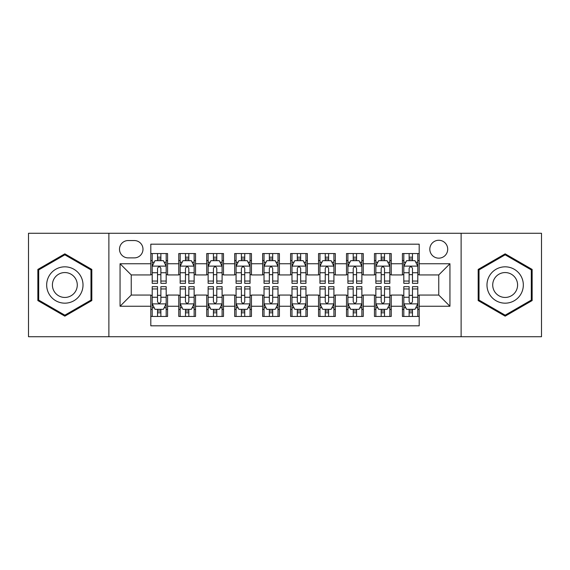 <?xml version="1.0" encoding="UTF-8"?>
<svg xmlns="http://www.w3.org/2000/svg" width="570" height="570" viewBox="0 0 570 570"><rect width="100%" height="100%" fill="white"/><g stroke="black" fill="none" stroke-linecap="round" stroke-linejoin="round"><path stroke-width="0.85" d="M438.757 240.269A8.949 8.949 0 0 0 429.816 249.218A8.949 8.949 0 0 0 438.757 258.16A8.949 8.949 0 0 0 447.707 249.218A8.949 8.949 0 0 0 438.757 240.269M461.123 336.72L541.5 336.72L541.5 233.28L461.123 233.28L461.123 336.72L108.877 336.72L108.877 233.28L28.5 233.28L28.5 336.72L108.877 336.72M419.192 253.55L402.42 253.55L402.42 263.753L391.234 263.753L391.234 274.932L402.42 274.932L402.42 263.753M391.234 263.753L391.234 253.55L374.462 253.55L374.462 263.753L363.275 263.753L363.275 274.932L374.462 274.932L374.462 263.753M363.275 263.753L363.275 253.55L346.503 253.55L346.503 263.753L335.324 263.753L335.324 274.932L346.503 274.932L346.503 263.753M335.324 263.753L335.324 253.55L318.544 253.55L318.544 263.753L307.365 263.753L307.365 274.932L318.544 274.932L318.544 263.753M307.365 263.753L307.365 253.55L290.593 253.55L290.593 263.753L279.407 263.753L279.407 274.932L290.593 274.932L290.593 263.753M279.407 263.753L279.407 253.55L262.635 253.55L262.635 263.753L251.456 263.753L251.456 274.932L262.635 274.932L262.635 263.753M251.456 263.753L251.456 253.55L234.676 253.55L234.676 263.753L223.497 263.753L223.497 274.932L234.676 274.932L234.676 263.753M223.497 263.753L223.497 253.55L206.725 253.55L206.725 263.753L195.538 263.753L195.538 274.932L206.725 274.932L206.725 263.753M195.538 263.753L195.538 253.55L178.766 253.55L178.766 274.932L167.58 274.932L167.58 253.55L150.808 253.55M150.808 316.45L167.58 316.45L167.58 295.068L178.766 295.068L178.766 316.45L195.538 316.45L195.538 295.068L206.725 295.068L206.725 306.247L195.538 306.247M206.725 306.247L206.725 316.45L223.497 316.45L223.497 295.068L234.676 295.068L234.676 306.247L223.497 306.247M234.676 306.247L234.676 316.45L251.456 316.45L251.456 295.068L262.635 295.068L262.635 306.247L251.456 306.247M262.635 306.247L262.635 316.45L279.407 316.45L279.407 295.068L290.593 295.068L290.593 306.247L279.407 306.247M290.593 306.247L290.593 316.45L307.365 316.45L307.365 295.068L318.544 295.068L318.544 306.247L307.365 306.247M318.544 306.247L318.544 316.45L335.324 316.45L335.324 295.068L346.503 295.068L346.503 306.247L335.324 306.247M346.503 306.247L346.503 316.45L363.275 316.45L363.275 295.068L374.462 295.068L374.462 306.247L363.275 306.247M374.462 306.247L374.462 316.45L391.234 316.45L391.234 295.068L402.42 295.068L402.42 306.247L391.234 306.247M128.165 257.882L134.313 257.882A8.664 8.664 0 0 0 142.984 249.218A8.664 8.664 0 0 0 134.313 240.547L128.165 240.547A8.664 8.664 0 0 0 119.501 249.218A8.664 8.664 0 0 0 128.165 257.882M461.123 233.28L108.877 233.28M419.192 263.753L419.192 244.181L150.808 244.181L150.808 274.932L131.243 274.932L131.243 295.068L150.808 295.068L150.808 325.819L419.192 325.819L419.192 295.068L438.757 295.068L438.757 274.932L419.192 274.932L419.192 263.753L449.944 263.753L449.944 306.247L419.192 306.247M150.808 306.247L120.056 306.247L120.056 263.753L150.808 263.753M402.42 306.247L402.42 316.45L419.192 316.45M150.808 260.54L152.204 260.54M157.52 260.54L160.875 260.54M166.184 260.54L167.58 260.54M150.808 274.655L152.204 274.655M157.52 274.655L160.875 274.655M166.184 274.655L167.58 274.655M150.808 295.346L152.204 295.346M157.52 295.346L160.875 295.346M166.184 295.346L167.58 295.346M150.808 309.46L152.204 309.46M157.52 309.46L160.875 309.46M166.184 309.46L167.58 309.46M178.766 274.655L180.163 274.655M185.478 274.655L188.827 274.655M194.142 274.655L195.538 274.655M178.766 260.54L180.163 260.54M185.478 260.54L188.827 260.54M194.142 260.54L195.538 260.54M178.766 295.346L180.163 295.346M185.478 295.346L188.827 295.346M194.142 295.346L195.538 295.346M178.766 309.46L180.163 309.46M185.478 309.46L188.827 309.46M194.142 309.46L195.538 309.46M206.725 295.346L208.121 295.346M213.429 295.346L216.785 295.346M222.101 295.346L223.497 295.346M206.725 309.46L208.121 309.46M213.429 309.46L216.785 309.46M222.101 309.46L223.497 309.46M206.725 260.54L208.121 260.54M213.429 260.54L216.785 260.54M222.101 260.54L223.497 260.54M206.725 274.655L208.121 274.655M213.429 274.655L216.785 274.655M222.101 274.655L223.497 274.655M234.676 295.346L236.08 295.346M241.388 295.346L244.744 295.346M250.052 295.346L251.456 295.346M234.676 309.46L236.08 309.46M241.388 309.46L244.744 309.46M250.052 309.46L251.456 309.46M234.676 260.54L236.08 260.54M241.388 260.54L244.744 260.54M250.052 260.54L251.456 260.54M234.676 274.655L236.08 274.655M241.388 274.655L244.744 274.655M250.052 274.655L251.456 274.655M262.635 295.346L264.031 295.346M269.346 295.346L272.702 295.346M278.01 295.346L279.407 295.346M262.635 309.46L264.031 309.46M269.346 309.46L272.702 309.46M278.01 309.46L279.407 309.46M262.635 260.54L264.031 260.54M269.346 260.54L272.702 260.54M278.01 260.54L279.407 260.54M262.635 274.655L264.031 274.655M269.346 274.655L272.702 274.655M278.01 274.655L279.407 274.655M290.593 295.346L291.99 295.346M297.298 295.346L300.654 295.346M305.969 295.346L307.365 295.346M290.593 309.46L291.99 309.46M297.298 309.46L300.654 309.46M305.969 309.46L307.365 309.46M290.593 260.54L291.99 260.54M297.298 260.54L300.654 260.54M305.969 260.54L307.365 260.54M290.593 274.655L291.99 274.655M297.298 274.655L300.654 274.655M305.969 274.655L307.365 274.655M318.544 295.346L319.948 295.346M325.256 295.346L328.612 295.346M333.92 295.346L335.324 295.346M318.544 309.46L319.948 309.46M325.256 309.46L328.612 309.46M333.92 309.46L335.324 309.46M318.544 260.54L319.948 260.54M325.256 260.54L328.612 260.54M333.92 260.54L335.324 260.54M318.544 274.655L319.948 274.655M325.256 274.655L328.612 274.655M333.92 274.655L335.324 274.655M346.503 295.346L347.899 295.346M353.215 295.346L356.571 295.346M361.879 295.346L363.275 295.346M346.503 309.46L347.899 309.46M353.215 309.46L356.571 309.46M361.879 309.46L363.275 309.46M346.503 260.54L347.899 260.54M353.215 260.54L356.571 260.54M361.879 260.54L363.275 260.54M346.503 274.655L347.899 274.655M353.215 274.655L356.571 274.655M361.879 274.655L363.275 274.655M374.462 295.346L375.858 295.346M381.173 295.346L384.522 295.346M389.837 295.346L391.234 295.346M374.462 309.46L375.858 309.46M381.173 309.46L384.522 309.46M389.837 309.46L391.234 309.46M374.462 260.54L375.858 260.54M381.173 260.54L384.522 260.54M389.837 260.54L391.234 260.54M374.462 274.655L375.858 274.655M381.173 274.655L384.522 274.655M389.837 274.655L391.234 274.655M402.42 295.346L403.817 295.346M409.125 295.346L412.481 295.346M417.796 295.346L419.192 295.346M402.42 309.46L403.817 309.46M409.125 309.46L412.481 309.46M417.796 309.46L419.192 309.46M402.42 260.54L403.817 260.54M409.125 260.54L412.481 260.54M417.796 260.54L419.192 260.54M402.42 274.655L403.817 274.655M409.125 274.655L412.481 274.655M417.796 274.655L419.192 274.655M131.243 274.932L120.056 263.753M131.243 295.068L120.056 306.247M449.944 263.753L438.757 274.932M449.944 306.247L438.757 295.068M64.845 316.151L91.82 300.575L91.82 269.425L64.845 253.849L37.862 269.425L37.862 300.575L64.845 316.151M532.138 269.425L505.155 253.849L478.18 269.425L478.18 300.575L505.155 316.151L532.138 300.575L532.138 269.425M160.875 257.184L157.52 257.184M166.184 281.046L160.875 281.046L160.875 283.326L166.184 283.326L166.184 266.268L163.391 260.675L155.004 260.675L152.204 266.268L152.204 283.326L157.52 283.326L157.52 281.046L152.204 281.046M152.204 266.268L152.204 253.55M166.184 266.268L166.184 253.55M157.52 260.675L157.52 253.55M160.875 253.55L160.875 260.675M160.875 281.046L160.875 268.363C159.757 266.211 158.638 266.211 157.52 268.363L157.52 281.046M157.52 312.816L160.875 312.816M152.204 288.954L157.52 288.954L157.52 286.674L152.204 286.674L152.204 303.732L155.004 309.325L163.391 309.325L166.184 303.732L166.184 286.674L160.875 286.674L160.875 288.954L166.184 288.954M166.184 303.732L166.184 316.45M152.204 303.732L152.204 316.45M160.875 309.325L160.875 316.45M157.52 316.45L157.52 309.325M157.52 288.954L157.52 301.637C158.638 303.789 159.757 303.789 160.875 301.637L160.875 288.954M64.845 266.831A18.169 18.169 0 0 0 46.669 285A18.169 18.169 0 0 0 64.845 303.169A18.169 18.169 0 0 0 83.013 285A18.169 18.169 0 0 0 64.845 266.831M64.845 272.56A12.44 12.44 0 0 0 52.404 285A12.44 12.44 0 0 0 64.845 297.44A12.44 12.44 0 0 0 77.285 285A12.44 12.44 0 0 0 64.845 272.56M90.979 300.091L64.845 315.182L38.703 300.091L38.703 269.909L64.845 254.819L90.979 269.909L90.979 300.091M489.416 275.916A18.169 18.169 0 0 0 496.071 300.739A18.169 18.169 0 0 0 520.894 294.084A18.169 18.169 0 0 0 514.24 269.261A18.169 18.169 0 0 0 489.416 275.916M494.382 278.78A12.44 12.44 0 0 0 498.935 295.773A12.44 12.44 0 0 0 515.928 291.22A12.44 12.44 0 0 0 511.376 274.227A12.44 12.44 0 0 0 494.382 278.78M531.297 269.909L531.297 300.091L505.155 315.182L479.021 300.091L479.021 269.909L505.155 254.819L531.297 269.909M188.827 257.184L185.478 257.184M194.142 281.046L188.827 281.046L188.827 283.326L194.142 283.326L194.142 266.268L191.349 260.675L182.956 260.675L180.163 266.268L180.163 283.326L185.478 283.326L185.478 281.046L180.163 281.046M180.163 266.268L180.163 253.55M194.142 266.268L194.142 253.55M185.478 260.675L185.478 253.55M188.827 253.55L188.827 260.675M188.827 281.046L188.827 268.363C187.715 266.211 186.597 266.211 185.478 268.363L185.478 281.046M216.785 257.184L213.429 257.184M222.101 281.046L216.785 281.046L216.785 283.326L222.101 283.326L222.101 266.268L219.3 260.675L210.914 260.675L208.121 266.268L208.121 283.326L213.429 283.326L213.429 281.046L208.121 281.046M208.121 266.268L208.121 253.55M222.101 266.268L222.101 253.55M213.429 260.675L213.429 253.55M216.785 253.55L216.785 260.675M216.785 281.046L216.785 268.363C215.667 266.211 214.548 266.211 213.429 268.363L213.429 281.046M244.744 257.184L241.388 257.184M250.052 281.046L244.744 281.046L244.744 283.326L250.052 283.326L250.052 266.268L247.259 260.675L238.873 260.675L236.08 266.268L236.08 283.326L241.388 283.326L241.388 281.046L236.08 281.046M236.08 266.268L236.08 253.55M250.052 266.268L250.052 253.55M241.388 260.675L241.388 253.55M244.744 253.55L244.744 260.675M244.744 281.046L244.744 268.363C243.625 266.211 242.507 266.211 241.388 268.363L241.388 281.046M272.702 257.184L269.346 257.184M278.01 281.046L272.702 281.046L272.702 283.326L278.01 283.326L278.01 266.268L275.217 260.675L266.831 260.675L264.031 266.268L264.031 283.326L269.346 283.326L269.346 281.046L264.031 281.046M264.031 266.268L264.031 253.55M278.01 266.268L278.01 253.55M269.346 260.675L269.346 253.55M272.702 253.55L272.702 260.675M272.702 281.046L272.702 268.363C271.584 266.211 270.465 266.211 269.346 268.363L269.346 281.046M185.478 312.816L188.827 312.816M180.163 288.954L185.478 288.954L185.478 286.674L180.163 286.674L180.163 303.732L182.956 309.325L191.349 309.325L194.142 303.732L194.142 286.674L188.827 286.674L188.827 288.954L194.142 288.954M194.142 303.732L194.142 316.45M180.163 303.732L180.163 316.45M188.827 309.325L188.827 316.45M185.478 316.45L185.478 309.325M185.478 288.954L185.478 301.637C186.59 303.789 187.708 303.789 188.827 301.637L188.827 288.954M213.429 312.816L216.785 312.816M208.121 288.954L213.429 288.954L213.429 286.674L208.121 286.674L208.121 303.732L210.914 309.325L219.3 309.325L222.101 303.732L222.101 286.674L216.785 286.674L216.785 288.954L222.101 288.954M222.101 303.732L222.101 316.45M208.121 303.732L208.121 316.45M216.785 309.325L216.785 316.45M213.429 316.45L213.429 309.325M213.429 288.954L213.429 301.637C214.548 303.789 215.667 303.789 216.785 301.637L216.785 288.954M241.388 312.816L244.744 312.816M236.08 288.954L241.388 288.954L241.388 286.674L236.08 286.674L236.08 303.732L238.873 309.325L247.259 309.325L250.052 303.732L250.052 286.674L244.744 286.674L244.744 288.954L250.052 288.954M250.052 303.732L250.052 316.45M236.08 303.732L236.08 316.45M244.744 309.325L244.744 316.45M241.388 316.45L241.388 309.325M241.388 288.954L241.388 301.637C242.507 303.789 243.625 303.789 244.744 301.637L244.744 288.954M269.346 312.816L272.702 312.816M264.031 288.954L269.346 288.954L269.346 286.674L264.031 286.674L264.031 303.732L266.831 309.325L275.217 309.325L278.01 303.732L278.01 286.674L272.702 286.674L272.702 288.954L278.01 288.954M278.01 303.732L278.01 316.45M264.031 303.732L264.031 316.45M272.702 309.325L272.702 316.45M269.346 316.45L269.346 309.325M269.346 288.954L269.346 301.637C270.458 303.789 271.577 303.789 272.702 301.637L272.702 288.954M300.654 257.184L297.298 257.184M305.969 281.046L300.654 281.046L300.654 283.326L305.969 283.326L305.969 266.268L303.169 260.675L294.783 260.675L291.99 266.268L291.99 283.326L297.298 283.326L297.298 281.046L291.99 281.046M291.99 266.268L291.99 253.55M305.969 266.268L305.969 253.55M297.298 260.675L297.298 253.55M300.654 253.55L300.654 260.675M300.654 281.046L300.654 268.363C299.542 266.211 298.423 266.211 297.298 268.363L297.298 281.046M297.298 312.816L300.654 312.816M291.99 288.954L297.298 288.954L297.298 286.674L291.99 286.674L291.99 303.732L294.783 309.325L303.169 309.325L305.969 303.732L305.969 286.674L300.654 286.674L300.654 288.954L305.969 288.954M305.969 303.732L305.969 316.45M291.99 303.732L291.99 316.45M300.654 309.325L300.654 316.45M297.298 316.45L297.298 309.325M297.298 288.954L297.298 301.637C298.416 303.789 299.535 303.789 300.654 301.637L300.654 288.954M328.612 257.184L325.256 257.184M333.92 281.046L328.612 281.046L328.612 283.326L333.92 283.326L333.92 266.268L331.127 260.675L322.741 260.675L319.948 266.268L319.948 283.326L325.256 283.326L325.256 281.046L319.948 281.046M319.948 266.268L319.948 253.55M333.92 266.268L333.92 253.55M325.256 260.675L325.256 253.55M328.612 253.55L328.612 260.675M328.612 281.046L328.612 268.363C327.493 266.211 326.375 266.211 325.256 268.363L325.256 281.046M325.256 312.816L328.612 312.816M319.948 288.954L325.256 288.954L325.256 286.674L319.948 286.674L319.948 303.732L322.741 309.325L331.127 309.325L333.92 303.732L333.92 286.674L328.612 286.674L328.612 288.954L333.92 288.954M333.92 303.732L333.92 316.45M319.948 303.732L319.948 316.45M328.612 309.325L328.612 316.45M325.256 316.45L325.256 309.325M325.256 288.954L325.256 301.637C326.375 303.789 327.493 303.789 328.612 301.637L328.612 288.954M356.571 257.184L353.215 257.184M361.879 281.046L356.571 281.046L356.571 283.326L361.879 283.326L361.879 266.268L359.086 260.675L350.7 260.675L347.899 266.268L347.899 283.326L353.215 283.326L353.215 281.046L347.899 281.046M347.899 266.268L347.899 253.55M361.879 266.268L361.879 253.55M353.215 260.675L353.215 253.55M356.571 253.55L356.571 260.675M356.571 281.046L356.571 268.363C355.452 266.211 354.333 266.211 353.215 268.363L353.215 281.046M353.215 312.816L356.571 312.816M347.899 288.954L353.215 288.954L353.215 286.674L347.899 286.674L347.899 303.732L350.7 309.325L359.086 309.325L361.879 303.732L361.879 286.674L356.571 286.674L356.571 288.954L361.879 288.954M361.879 303.732L361.879 316.45M347.899 303.732L347.899 316.45M356.571 309.325L356.571 316.45M353.215 316.45L353.215 309.325M353.215 288.954L353.215 301.637C354.333 303.789 355.452 303.789 356.571 301.637L356.571 288.954M384.522 257.184L381.173 257.184M389.837 281.046L384.522 281.046L384.522 283.326L389.837 283.326L389.837 266.268L387.044 260.675L378.651 260.675L375.858 266.268L375.858 283.326L381.173 283.326L381.173 281.046L375.858 281.046M375.858 266.268L375.858 253.55M389.837 266.268L389.837 253.55M381.173 260.675L381.173 253.55M384.522 253.55L384.522 260.675M384.522 281.046L384.522 268.363C383.411 266.211 382.292 266.211 381.173 268.363L381.173 281.046M381.173 312.816L384.522 312.816M375.858 288.954L381.173 288.954L381.173 286.674L375.858 286.674L375.858 303.732L378.651 309.325L387.044 309.325L389.837 303.732L389.837 286.674L384.522 286.674L384.522 288.954L389.837 288.954M389.837 303.732L389.837 316.45M375.858 303.732L375.858 316.45M384.522 309.325L384.522 316.45M381.173 316.45L381.173 309.325M381.173 288.954L381.173 301.637C382.285 303.789 383.403 303.789 384.522 301.637L384.522 288.954M412.481 257.184L409.125 257.184M417.796 281.046L412.481 281.046L412.481 283.326L417.796 283.326L417.796 266.268L414.996 260.675L406.609 260.675L403.817 266.268L403.817 283.326L409.125 283.326L409.125 281.046L403.817 281.046M403.817 266.268L403.817 253.55M417.796 266.268L417.796 253.55M409.125 260.675L409.125 253.55M412.481 253.55L412.481 260.675M412.481 281.046L412.481 268.363C411.362 266.211 410.243 266.211 409.125 268.363L409.125 281.046M409.125 312.816L412.481 312.816M403.817 288.954L409.125 288.954L409.125 286.674L403.817 286.674L403.817 303.732L406.609 309.325L414.996 309.325L417.796 303.732L417.796 286.674L412.481 286.674L412.481 288.954L417.796 288.954M417.796 303.732L417.796 316.45M403.817 303.732L403.817 316.45M412.481 309.325L412.481 316.45M409.125 316.45L409.125 309.325M409.125 288.954L409.125 301.637C410.243 303.789 411.362 303.789 412.481 301.637L412.481 288.954M178.766 306.247L167.58 306.247M178.766 263.753L167.58 263.753M166.112 266.126L152.275 266.126M152.204 262.214L154.235 262.214M164.16 262.214L166.184 262.214M157.52 272.752L152.204 272.752M166.184 272.752L160.875 272.752M160.875 258.965L157.52 258.965M152.275 303.874L166.112 303.874M166.184 307.786L164.16 307.786M154.235 307.786L152.204 307.786M160.875 297.248L166.184 297.248M152.204 297.248L157.52 297.248M157.52 311.035L160.875 311.035M194.071 266.126L180.234 266.126M180.163 262.214L182.193 262.214M192.118 262.214L194.142 262.214M185.478 272.752L180.163 272.752M194.142 272.752L188.827 272.752M188.827 258.965L185.478 258.965M222.029 266.126L208.192 266.126M208.121 262.214L210.145 262.214M220.07 262.214L222.101 262.214M213.429 272.752L208.121 272.752M222.101 272.752L216.785 272.752M216.785 258.965L213.429 258.965M249.988 266.126L236.144 266.126M236.08 262.214L238.103 262.214M248.028 262.214L250.052 262.214M241.388 272.752L236.08 272.752M250.052 272.752L244.744 272.752M244.744 258.965L241.388 258.965M277.939 266.126L264.102 266.126M264.031 262.214L266.062 262.214M275.987 262.214L278.01 262.214M269.346 272.752L264.031 272.752M278.01 272.752L272.702 272.752M272.702 258.965L269.346 258.965M180.234 303.874L194.071 303.874M194.142 307.786L192.118 307.786M182.193 307.786L180.163 307.786M188.827 297.248L194.142 297.248M180.163 297.248L185.478 297.248M185.478 311.035L188.827 311.035M208.192 303.874L222.029 303.874M222.101 307.786L220.07 307.786M210.145 307.786L208.121 307.786M216.785 297.248L222.101 297.248M208.121 297.248L213.429 297.248M213.429 311.035L216.785 311.035M236.144 303.874L249.988 303.874M250.052 307.786L248.028 307.786M238.103 307.786L236.08 307.786M244.744 297.248L250.052 297.248M236.08 297.248L241.388 297.248M241.388 311.035L244.744 311.035M264.102 303.874L277.939 303.874M278.01 307.786L275.987 307.786M266.062 307.786L264.031 307.786M272.702 297.248L278.01 297.248M264.031 297.248L269.346 297.248M269.346 311.035L272.702 311.035M305.898 266.126L292.061 266.126M291.99 262.214L294.013 262.214M303.938 262.214L305.969 262.214M297.298 272.752L291.99 272.752M305.969 272.752L300.654 272.752M300.654 258.965L297.298 258.965M292.061 303.874L305.898 303.874M305.969 307.786L303.938 307.786M294.013 307.786L291.99 307.786M300.654 297.248L305.969 297.248M291.99 297.248L297.298 297.248M297.298 311.035L300.654 311.035M333.856 266.126L320.012 266.126M319.948 262.214L321.972 262.214M331.897 262.214L333.92 262.214M325.256 272.752L319.948 272.752M333.92 272.752L328.612 272.752M328.612 258.965L325.256 258.965M320.012 303.874L333.856 303.874M333.92 307.786L331.897 307.786M321.972 307.786L319.948 307.786M328.612 297.248L333.92 297.248M319.948 297.248L325.256 297.248M325.256 311.035L328.612 311.035M361.808 266.126L347.971 266.126M347.899 262.214L349.93 262.214M359.855 262.214L361.879 262.214M353.215 272.752L347.899 272.752M361.879 272.752L356.571 272.752M356.571 258.965L353.215 258.965M347.971 303.874L361.808 303.874M361.879 307.786L359.855 307.786M349.93 307.786L347.899 307.786M356.571 297.248L361.879 297.248M347.899 297.248L353.215 297.248M353.215 311.035L356.571 311.035M389.766 266.126L375.929 266.126M375.858 262.214L377.882 262.214M387.807 262.214L389.837 262.214M381.173 272.752L375.858 272.752M389.837 272.752L384.522 272.752M384.522 258.965L381.173 258.965M375.929 303.874L389.766 303.874M389.837 307.786L387.807 307.786M377.882 307.786L375.858 307.786M384.522 297.248L389.837 297.248M375.858 297.248L381.173 297.248M381.173 311.035L384.522 311.035M417.724 266.126L403.888 266.126M403.817 262.214L405.84 262.214M415.765 262.214L417.796 262.214M409.125 272.752L403.817 272.752M417.796 272.752L412.481 272.752M412.481 258.965L409.125 258.965M403.888 303.874L417.724 303.874M417.796 307.786L415.765 307.786M405.84 307.786L403.817 307.786M412.481 297.248L417.796 297.248M403.817 297.248L409.125 297.248M409.125 311.035L412.481 311.035"/></g></svg>
